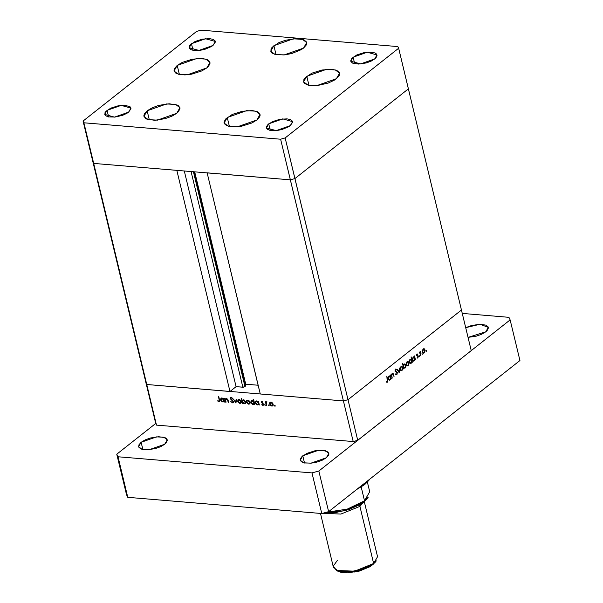 <?xml version="1.0" encoding="UTF-8"?>
<svg xmlns="http://www.w3.org/2000/svg" width="603" height="603" viewBox="0 0 603 603"><rect width="100%" height="100%" fill="white"/><g stroke="black" fill="none" stroke-linecap="round" stroke-linejoin="round"><path stroke-width="0.9" d="M227.248 117.479L246.657 110.635L255.838 111.156L260.044 114.404L256.886 119.959L251.813 122.982L241.72 126.185L234.838 126.954L226.864 125.778L224.293 123.607L224.014 122.221L225.522 119.093L232.321 114.457L242.414 111.254L252.378 110.568L257.27 111.661L258.875 112.625L260.119 115.218L259.705 116.741L256.886 119.959L237.469 126.796L228.296 126.276L224.09 123.035L227.248 117.479L229.426 126.547L227.248 117.479M147.14 110.794L166.556 103.95L175.729 104.47L179.935 107.711L176.777 113.266L171.704 116.289L165.147 118.67L154.737 120.268L146.763 119.085L145.15 118.12L143.906 115.527L144.321 114.005L147.14 110.794L152.22 107.771L158.777 105.389L169.187 103.791L177.161 104.975L178.774 105.94L180.011 108.532L178.511 111.653L176.777 113.266L157.368 120.11L148.195 119.59L143.981 116.349L147.14 110.794L149.318 119.861L147.14 110.794M177.214 65.425L196.631 58.589L205.804 59.102L210.01 62.35L206.852 67.905L201.779 70.928L191.694 74.131L184.812 74.9L176.837 73.724L175.224 72.752L173.981 70.167L174.395 68.644L177.214 65.425L182.294 62.403L192.38 59.2L202.352 58.514L207.236 59.607L208.849 60.579L210.085 63.164L208.585 66.292L206.852 67.905L187.443 74.742L178.269 74.229L174.063 70.981L177.214 65.425L179.393 74.493L177.214 65.425M273.875 45.647L293.292 38.803L302.465 39.323L306.671 42.564L303.513 48.119L301.214 49.687L291.882 53.524L284.835 54.888L275.684 54.632L271.885 52.974L270.92 51.768L271.056 48.858L272.149 47.26L278.955 42.617L285.513 40.243L295.922 38.645L303.897 39.828L306.467 41.991L306.746 43.386L306.332 44.908L303.513 48.119L284.103 54.963L274.93 54.443L270.717 51.195L273.875 45.647L276.053 54.715L273.875 45.647M306.769 76.249L326.185 69.405L335.358 69.925L339.564 73.167L336.406 78.722L334.107 80.289L328.175 83.041L317.728 85.49L308.578 85.234L304.779 83.576L303.814 82.37L303.95 79.46L305.043 77.862L311.841 73.219L321.934 70.016L331.906 69.33L336.791 70.423L339.361 72.594L339.64 73.981L339.225 75.511L336.406 78.722L316.997 85.566L307.816 85.046L303.611 81.797L306.769 76.249L308.947 85.309L306.769 76.249M107.063 110.364L121.188 105.389L130.919 108.125L128.62 112.166L126.947 113.304L122.635 115.309L115.037 117.088L108.382 116.907L105.615 115.693L104.914 114.819L105.012 112.701L105.811 111.54L110.756 108.163L118.09 105.834L125.349 105.337L130.067 106.837L130.972 108.721L128.62 112.166L114.502 117.14L104.771 114.404L107.063 110.364L108.653 116.959L107.063 110.364M353.124 57.179L367.242 52.205L376.973 54.941L374.674 58.973L370.981 61.174L366.217 62.908L358.642 64.069L352.845 63.209L350.976 61.634L350.773 60.624L351.866 58.348L356.81 54.979L364.152 52.649L369.157 52.084L374.953 52.943L376.121 53.644L377.026 55.529L375.933 57.805L374.674 58.973L360.556 63.956L350.825 61.212L353.124 57.179L354.707 63.775L353.124 57.179M191.46 43.68L205.578 38.705L215.316 41.441L213.017 45.481L211.344 46.619L204.553 49.408L199.435 50.403L192.779 50.215L191.181 49.71L189.312 48.134L189.41 46.016L190.209 44.856L195.153 41.479L202.487 39.15L209.738 38.652L213.296 39.444L215.165 41.027L215.369 42.037L213.017 45.481L198.9 50.456L189.169 47.72L191.46 43.68L193.043 50.275L191.46 43.68M268.727 123.864L282.845 118.889L292.576 121.625L290.277 125.665L288.611 126.803L281.82 129.592L276.694 130.587L270.038 130.399L267.28 129.193L266.579 128.318L266.375 127.308L267.468 125.04L272.413 121.663L279.754 119.334L287.005 118.836L290.556 119.628L292.425 121.211L292.628 122.221L290.277 125.665L276.159 130.64L266.428 127.904L268.727 123.864L270.31 130.459L268.727 123.864M92.854 161.679L93.669 163.383L290.36 179.807L294.927 178.548L408.389 88.897L398.643 48.278L397.822 46.574L201.138 30.15L196.563 31.409L83.101 121.06L83.923 122.771L280.606 139.195L285.174 137.936L398.643 48.278L461.483 310.025L408.389 88.897L294.927 178.548L408.389 88.897L294.927 178.548L285.174 137.936L348.014 399.683L461.483 310.025L348.014 399.683L461.483 310.025L348.014 399.683L294.927 178.548L290.36 179.807L294.927 178.548L290.36 179.807L280.606 139.195L343.446 400.942L348.014 399.683L357.767 440.303L471.229 350.644L461.483 310.025L471.229 350.644L357.767 440.303L353.2 441.554L343.446 400.942L260.262 393.993L343.446 400.942L348.014 399.683L343.446 400.942L146.763 384.518L93.669 163.383L290.36 179.807L343.446 400.942L146.763 384.518L229.947 391.468L146.763 384.518L145.941 382.815L146.763 384.518L156.509 425.138L353.2 441.554L156.509 425.138L155.695 423.427L92.854 161.679L93.669 163.383L83.923 122.771L93.669 163.383L176.86 170.332L229.947 391.468L236.044 386.651L243.416 387.209L245.27 386.274L193.767 171.742L245.27 386.274L245.685 384.179L258.144 385.219L245.685 384.179L194.701 171.825L245.685 384.179L244.999 386.629L193.405 171.712L244.999 386.629L242.866 387.216L236.044 386.651L184.262 170.951L236.044 386.651L229.947 391.468L176.86 170.332L93.669 163.383L146.763 384.518L145.941 382.815L156.509 425.138L83.101 121.06L92.854 161.679L93.669 163.383L92.854 161.679M397.822 46.574L398.643 48.278L285.174 137.936L280.606 139.195L83.923 122.771L83.101 121.06L196.563 31.409L201.138 30.15L397.822 46.574M258.875 388.279L207.161 172.865L290.36 179.807L207.168 172.865L260.262 393.993L207.168 172.865M191.083 171.516L242.866 387.216L191.083 171.516M404.862 363.858L405.766 364.725L405.902 366.594L405.103 368.079L403.942 368.071L403.822 369.013L402.525 363.609L403.362 365.629L403.882 364.363L404.862 363.858M392.289 378.119L391.076 374.508L391.535 374.968L392.267 373.483L393.307 373.762L394.098 376.694L393.058 374.131L392.327 373.996L391.746 375.541L392.289 378.119L391.754 375.661L392.327 373.996L393.126 374.267L394.098 376.694L392.749 373.31L391.535 374.968L391.076 374.508L392.289 378.119M397.407 372.541L396.902 374.636L395.538 374.35L395.756 373.86L396.684 374.169L397.143 373.008L395.018 371.131L395.643 369.066L396.593 369.36L396.405 369.895L395.515 369.805L395.342 370.951L397.407 372.541L395.282 370.77L395.606 369.722L396.405 369.895L396.593 369.36L395.508 369.157L394.995 371.026L397.113 372.767L396.684 374.169L395.756 373.86L395.538 374.35L396.812 374.712L395.787 374.621L396.812 374.712L397.407 372.541L397.008 372.511L397.407 372.541M399.194 372.669L397.128 369.722L397.452 369.466L398.922 371.636L399.359 367.958L399.194 372.669L399.359 367.958L398.922 371.636L397.452 369.466L397.128 369.722L399.194 372.669M400.286 369.526L400.588 367.091L401.99 366.383L402.812 367.762L402.54 369.843L401.5 370.77L400.286 369.526L401.342 370.77L402.005 370.528L402.774 367.566L401.711 366.307L400.286 367.905L400.286 369.526M406.392 364.702L406.686 362.275L408.088 361.559L408.947 363.149L408.555 365.192L407.093 365.833L406.392 364.702L407.44 365.953L408.11 365.704L408.872 362.742L407.809 361.483L406.392 363.081L406.392 364.702M414.427 356.901L414.555 355.958L415.475 359.803L415.022 359.373L414.487 360.617L413.439 361.091L412.399 359.019L413.417 356.788L414.427 356.901L413.274 356.886L412.49 359.863L413.56 361.114L415.022 359.373L415.475 359.803L414.555 355.958L414.427 356.901L413.379 356.81L414.427 356.901M426.411 351.24L426.313 350.313L426.411 351.24M422.545 351.941L422.846 349.506L423.577 348.79L424.376 348.866L425.1 350.381L424.708 352.423L423.246 353.064L422.545 351.941L423.6 353.185L424.263 352.936L425.032 349.974L423.969 348.715L422.552 350.313L422.545 351.941M422.16 354.602L422.062 353.675L422.16 354.602M420.653 355.71L419.432 352.099L419.861 352.431L420.51 351.263L420.065 352.891L420.653 355.71L420.08 353.056L420.585 351.263L419.861 352.431L419.432 352.099L420.653 355.71M419.507 356.697L419.447 355.762L419.507 356.697M416.628 355.431L416.877 354.059L417.736 354.006L416.899 354.971L418.339 356.298L417.698 358.084L417.095 357.986L418.022 356.456L416.628 355.431L417.088 355.469L417.11 354.421L417.736 354.006L416.99 353.946L416.628 355.431L418.339 356.298L416.628 355.431M411.321 359.396L411.065 356.863L412.362 362.26L411.909 361.83L411.374 363.074L410.326 363.556L409.286 361.483L410.304 359.245L411.321 359.396L410.161 359.35L409.369 362.32L410.447 363.571L411.909 361.83L412.362 362.26L411.065 356.863L411.321 359.396L410.221 359.298L411.321 359.396M390.277 375.986L390.397 375.036L391.324 378.888L390.872 378.458L390.329 379.702L389.289 380.176L388.242 378.104L389.259 375.873L390.277 375.986L389.116 375.971L388.332 378.948L389.41 380.199L390.872 378.458L391.324 378.888L390.397 375.036L390.277 375.986L389.221 375.895L390.277 375.986M387.277 381.601L386.862 376.151L387.91 381.043L387.337 382.196L386.455 382.174L386.531 381.631L387.277 381.601L386.531 381.631L386.455 382.174L387.39 382.151L387.714 379.702L386.862 376.151L387.277 381.601M226.027 402.193L225.597 402.156L224.678 398.312L225.266 399.043L226.758 398.462L227.949 399.751L228.62 402.412L227.421 399.518L226.434 398.854L225.522 399.57L226.027 402.193L225.507 399.774L225.846 399.013L227.504 399.683L228.198 402.374L228.62 402.412L228.153 400.445L226.396 398.387L225.266 399.043L224.678 398.312L225.597 402.156L226.027 402.193M233.512 401.553L233.346 402.54L232.637 402.872L230.798 401.598L232.381 402.329L233.112 401.696L230.512 398.9L230.369 397.776L231.1 397.332L232.683 398.327L231.168 397.867L230.828 398.673L233.512 401.553L230.761 398.477L231.288 397.867L232.683 398.327L231.205 397.332L230.58 397.498L230.798 399.292L233.09 401.515L232.381 402.329L230.798 401.598L232.509 402.864L233.082 402.05L232.509 402.864L233.195 402.691L233.512 401.553M235.939 403.023L233.384 399.035L235.66 401.975L236.127 399.269L236.587 399.307L235.939 403.023L236.587 399.307L236.127 399.269L235.66 401.975L233.384 399.035L235.939 403.023M237.718 401.296L237.951 399.834L239.391 399.51L240.989 400.844L241.253 402.676L239.798 403.399L238.034 402.073L237.718 401.296L239.979 403.422L240.876 403.203L241.283 401.59L240.484 400.181L239.022 399.442L237.861 399.97L238.464 399.488L237.718 401.296M246.484 402.028L246.717 400.565L248.157 400.241L249.755 401.575L250.011 403.407L248.564 404.131L246.793 402.804L246.484 402.028L248.738 404.153L249.642 403.935L250.049 402.322L249.243 400.92L247.788 400.173L246.627 400.701L247.23 400.226L246.484 402.028M258.159 401.802L257.986 401.093L258.408 401.123L259.335 404.975L258.747 404.274L257.903 404.877L256.795 404.688L255.363 403.128L255.438 401.379L257.202 401.063L258.159 401.802L256.577 400.905L255.664 401.146L255.242 402.736L257.519 404.892L258.747 404.274L259.335 404.975L258.408 401.123L257.986 401.093L258.159 401.802L258.506 401.53L258.159 401.802M274.976 406.347L274.621 405.487L275.232 405.857L274.976 406.347L275.262 405.94L274.569 405.518L274.976 406.347M269.631 403.957L269.986 402.382L271.312 402.171L272.797 403.332L273.167 405.337L271.893 406.09L270.197 405.095L269.631 403.957L271.893 406.09L272.79 405.872L273.197 404.259L272.398 402.849L270.935 402.103L269.775 402.631L270.385 402.156L269.775 402.631L269.631 403.957M268.87 405.834L268.516 404.975L269.126 405.344L268.87 405.834L269.157 405.427L268.463 405.012L268.87 405.834M266.767 405.593L266.345 405.563L265.418 401.711L265.976 402.314L267.069 401.915L266.217 402.849L266.767 405.593L266.217 402.985L267.069 401.915L265.976 402.314L265.418 401.711L266.345 405.563L266.767 405.593M265.124 405.525L264.77 404.666L265.38 405.028L265.124 405.525L265.41 405.118L264.717 404.696L265.124 405.525M261.295 402.291L261.672 401.372L262.938 401.975L261.694 402.209L263.443 403.987L263.33 405.201L261.702 404.726L262.893 404.832L263.149 404.349L261.295 402.291L263.134 404.289L262.998 404.779L261.702 404.726L262.81 405.329L263.556 404.304L261.71 402.307L262.034 401.824L262.938 401.975L261.921 401.357L261.295 402.291M253.69 401.462L253.139 399.163L253.561 399.201L254.858 404.598L254.278 403.897L253.433 404.507L252.318 404.312L250.893 402.759L251.18 400.776L252.943 400.807L253.69 401.462L252.099 400.535L251.187 400.769L250.765 402.367L253.041 404.515L254.278 403.897L254.858 404.598L253.561 399.201L253.139 399.163L253.69 401.462L254.036 401.183L253.69 401.462M242.843 402.902L243.009 403.611L242.587 403.573L241.29 398.176L242.255 400.46L243.084 399.827L244.2 400.015L245.7 401.764L245.24 403.626L243.19 403.256L245.331 403.558L245.753 401.96L243.476 399.812L242.255 400.46L241.29 398.176L242.587 403.573L243.009 403.611L242.843 402.902M223.457 398.907L223.283 398.191L223.713 398.229L224.633 402.08L224.052 401.379L223.208 401.982L222.092 401.786L220.668 400.234L220.954 398.251L222.711 398.266L223.457 398.907L221.874 398.01L220.962 398.244L220.54 399.842L222.816 401.99L224.052 401.379L224.633 402.08L223.713 398.229L223.283 398.191L223.457 398.907L223.803 398.628L223.457 398.907M218.866 401.199L219.326 400.55L218.354 396.39L218.776 396.427L219.778 401.221L218.972 401.734L217.691 401.033L217.841 400.648L218.866 401.199L217.841 400.648L217.691 401.033L219.545 401.598L218.776 396.427L218.354 396.39L219.191 399.895L219.545 399.623L218.866 401.199M353.2 441.554L357.767 440.303L348.014 399.683L343.446 400.942L353.2 441.554M273.167 405.344L271.893 406.09L273.167 405.344M270.498 402.653L270.604 402.111L270.498 402.653M271.049 402.578L272.775 404.229L273.114 403.957L272.488 405.435L271.78 405.615L270.054 403.995L270.378 402.751L271.486 402.231L270.129 403.053L270.152 404.296L270.958 405.306L272.277 405.555L272.684 403.927L271.049 402.578M266.669 401.749L265.976 402.314L266.692 401.756M267.061 401.93L266.699 402.216L267.061 401.93M262.403 401.538L262.034 401.824L262.403 401.538M263.586 404.719L262.81 405.329L263.586 404.719M263.458 404.033L263.134 404.289L263.458 404.033M263.232 403.671L262.931 403.912L263.232 403.671M262.659 403.203L262.313 403.475L262.659 403.203M261.906 402.653L261.596 402.894L261.906 402.653M259.26 404.666L258.906 404.937L259.26 404.666M259.094 403.995L258.747 404.274L259.094 403.995M258.943 404.116L257.519 404.892L258.943 404.116M255.619 402.435L255.242 402.736L255.619 402.435M256.109 401.462L256.222 400.912L256.109 401.462M258.167 404.214L257.421 404.417L255.664 402.774L255.974 401.568L257.134 401.033L256.697 401.379L258.446 403.023L258.167 404.214L258.619 403.671M258.446 403.023L258.8 402.751L258.446 403.023L257.112 401.47L255.702 401.945L255.785 403.121L256.863 404.259L258.129 404.236L258.446 403.023M254.783 404.289L254.436 404.568L254.783 404.289M254.624 403.626L254.278 403.897L254.624 403.626M254.474 403.746L253.041 404.515L254.474 403.746M251.142 402.065L250.765 402.367L251.142 402.065M251.639 401.085L251.745 400.543L251.639 401.085M253.697 403.837L254.149 403.301M252.28 400.618L251.504 401.199L252.22 401.01L253.976 402.653L254.323 402.374L253.69 403.837L252.943 404.048L251.195 402.405L251.504 401.199M252.649 400.663L252.22 401.01L252.649 400.663M250.011 403.415L248.738 404.153L250.011 403.415M247.351 400.724L247.456 400.173L247.351 400.724M247.893 400.648L249.627 402.291L249.959 402.028L249.333 403.497L248.624 403.686L246.906 402.065L247.222 400.822L248.338 400.302L247.042 401.018L246.996 402.359L247.81 403.377L249.122 403.618L249.529 401.99L247.893 400.648M242.934 403.301L242.587 403.573L242.934 403.301M242.941 400.407L242.843 400L242.941 400.407M243.047 399.834L242.255 400.46L243.047 399.834M245.715 403.045L244.419 403.791L245.715 403.045M244.298 403.324L242.549 401.681L242.836 400.49L244.019 399.94L243.582 400.286L245.331 401.93L245.662 401.666L245.022 403.128L244.298 403.324L245.376 402.322L244.403 400.603L243.077 400.354L242.496 401.379L242.979 402.563L244.298 403.324M241.245 402.683L239.979 403.422L241.245 402.683M238.584 399.993L238.69 399.442L238.584 399.993M239.135 399.917L240.861 401.56L241.192 401.296L240.567 402.766L239.858 402.955L238.14 401.334L238.456 400.09L239.572 399.57L238.275 400.286L238.238 401.628L239.044 402.646L240.356 402.887L240.763 401.259L239.135 399.917M236.195 401.545L235.66 401.975L236.195 401.545M233.406 401.259L233.09 401.515L233.406 401.259M232.065 399.819L231.74 400.068L232.065 399.819M231.1 399.05L230.798 399.292L231.1 399.05M230.776 398.123L230.338 398.462L230.776 398.123M231.756 397.505L231.288 397.867L231.756 397.505M226.087 398.395L225.266 399.043L226.087 398.395M228.552 402.103L228.198 402.374L228.552 402.103M228.115 400.286L227.768 400.565L228.115 400.286M227.813 399.442L227.504 399.683L227.813 399.442M226.871 398.508L226.434 398.854L226.871 398.508M224.557 401.764L224.21 402.043L224.557 401.764M224.399 401.101L224.052 401.379L224.399 401.101M224.248 401.221L222.816 401.99L224.248 401.221M220.924 399.54L220.54 399.842L220.924 399.54M221.414 398.568L221.52 398.018L221.414 398.568M223.472 401.312L223.924 400.776M222.055 398.093L221.278 398.673L221.994 398.485L223.751 400.128L224.097 399.849L223.464 401.312L222.718 401.523L220.969 399.879L221.278 398.673M222.432 398.138L221.994 398.485L222.432 398.138M219.794 401.085L218.972 401.734L219.794 401.085M218.015 400.776L217.691 401.033L218.015 400.776M252.943 404.048L253.953 403.49L253.878 402.344L253.056 401.319L251.722 401.07L251.308 402.751L252.943 404.048M222.718 401.523L223.728 400.965L223.653 399.819L222.831 398.794L221.497 398.545L221.082 400.226L222.718 401.523M426.072 350.547L426.577 350.584L426.072 350.547M423.555 348.798L424.376 348.866L423.555 348.798M424.655 349.944L424.097 349.295L423.419 349.431L423.917 349.258L424.738 350.215L424.15 352.469L423.63 352.649L422.499 351.677L423.419 349.431L422.922 349.386L423.419 349.431L422.809 351.557L423.374 352.567L424.15 352.469L424.648 349.928M422.974 352.83L424.263 352.936L422.974 352.83M421.821 353.901L422.326 353.946L421.821 353.901M420.012 351.76L420.525 351.805L420.012 351.76M419.658 353.026L420.08 353.056L419.658 353.026M419.168 355.996L419.68 356.041L419.168 355.996M416.997 353.946L417.736 354.006L416.997 353.946M416.688 354.383L417.11 354.421L416.688 354.383M416.65 355.521L417.457 355.589L416.65 355.521M416.696 355.642L418.083 355.793L416.696 355.642M417.902 357.963L418.339 356.298L417.894 356.26L417.773 357.504L417.201 357.473L417.095 357.986L417.902 357.963M412.919 360.767L414.216 360.88L412.919 360.767M413.387 357.353L413.914 357.164L414.721 358.122L414.118 360.398L413.598 360.571L412.437 359.607L413.387 357.353L412.882 357.315L413.387 357.353L412.784 359.637L413.718 360.571L414.593 359.727L414.774 358.431L414.329 357.36L413.387 357.353M409.806 363.232L411.103 363.338L409.806 363.232M410.274 359.818L410.801 359.629L411.608 360.579L410.997 362.855L410.485 363.036L409.324 362.064L410.274 359.818L409.769 359.772L410.274 359.818L409.671 362.094L410.605 363.029L411.48 362.184L411.661 360.896L411.216 359.825L410.274 359.818M407.394 361.566L408.216 361.634L407.394 361.566M408.495 362.712L407.937 362.064L407.266 362.192L407.756 362.019L408.578 362.976L407.997 365.23L407.47 365.418L406.339 364.446L407.266 362.192L406.761 362.154L407.266 362.192L406.686 364.476L407.221 365.335L407.997 365.23L408.487 362.697M406.814 365.599L408.11 365.704L406.814 365.599M403.822 369.013L403.942 368.071L405.103 368.079L405.887 365.101L404.817 363.858L403.362 365.629L402.819 363.383L403.822 369.013M405.51 365.071L405.887 365.101L405.51 365.071M403.972 367.762L405.103 368.079L403.972 367.762M404.982 367.611L404.455 367.8L403.294 366.82L404.259 364.566L403.761 364.529L404.771 364.393L405.593 365.335L404.982 367.611L405.502 365.049L404.455 364.453L403.603 365.863L403.859 367.385L404.982 367.611M401.296 366.39L402.118 366.458L401.296 366.39M402.397 367.536L401.839 366.888L401.161 367.016L401.651 366.843L402.48 367.8L401.892 370.054L401.372 370.234L400.234 369.27L401.161 367.016L400.663 366.971L401.161 367.016L400.588 369.3L401.116 370.152L401.892 370.054L402.389 367.513M400.716 370.415L402.005 370.528L400.716 370.415M398.402 371.599L398.922 371.636L398.402 371.599M395.395 369.255L396.593 369.36L395.395 369.255M395.116 369.684L395.606 369.722L395.116 369.684M395.055 371.229L395.658 371.282L395.055 371.229M395.116 371.365L396.231 371.456L395.116 371.365M391.867 373.958L392.327 373.996L391.867 373.958M391.339 375.631L391.754 375.661L391.339 375.631M388.769 379.852L390.066 379.958L388.769 379.852M389.236 376.438L389.764 376.249L390.571 377.207L389.96 379.483L389.448 379.656L388.287 378.692L389.236 376.438L388.731 376.4L389.236 376.438L388.634 378.722L389.568 379.656L390.442 378.812L390.623 377.516L390.179 376.445L389.236 376.438M386.47 382.076L387.39 382.151L386.47 382.076M465.712 327.67L480.003 324.248L488.302 327.369L485.784 331.786L487.164 330.504L488.362 328.024L488.136 326.916L486.093 325.19L479.747 324.256L471.463 325.522L465.712 327.67M141.14 442.285L156.576 436.843L163.88 437.258L167.227 439.836L164.717 444.253L166.089 442.971L167.287 440.484L166.3 438.426L165.018 437.657L158.672 436.715L150.396 437.989L145.172 439.881L141.14 442.285L138.894 444.841L138.788 447.155L140.831 448.881L142.579 449.439L147.177 449.823L155.461 448.549L160.677 446.657L164.717 444.253L149.273 449.695L141.976 449.28L138.63 446.702L141.14 442.285L142.873 449.499L141.14 442.285M302.796 455.785L318.241 450.343L325.537 450.75L328.884 453.335L326.374 457.752L328.612 455.197L328.944 453.984L327.957 451.926L322.793 450.283L314.856 450.825L306.837 453.373L301.425 457.066L300.226 459.554L301.214 461.612L304.236 462.931L311.517 463.134L317.118 462.049L322.334 460.157L326.374 457.752L310.929 463.194L303.633 462.78L300.286 460.202L302.796 455.785L304.53 462.998L302.796 455.785M519.899 360.511L328.605 511.668L321.746 513.552L127.753 497.354L126.524 494.792L116.778 454.18L155.695 423.427L116.778 454.18L118.007 456.735L116.778 454.18L126.524 494.792L127.753 497.354L118.007 456.735L312 472.933L118.007 456.735L127.753 497.354L321.746 513.552L312 472.933L318.851 471.049L312 472.933L321.746 513.552L328.605 511.668L318.851 471.049L510.146 319.899L318.851 471.049L328.605 511.668L519.899 360.511L510.146 319.899L508.917 317.336L510.146 319.899L519.899 360.511M462.297 313.439L508.917 317.336L462.297 313.439M468.041 337.356L476.536 336.082L481.752 334.198L485.784 331.786L468.041 337.356M366.918 498.877L368.101 497.294L364.544 500.829L363.556 502.224L366.925 498.869L365.011 500.98L360.006 504.643L348.248 509.776L334.695 512.678L324.248 512.867L345.293 510.651L363.556 502.224L364.544 500.829L347.185 509.188L326.344 512.286L347.185 509.188L364.544 500.829L361.227 486.998L364.544 500.829L369.714 491.747L367.4 482.106M336.368 570.446L338.14 571.32L355.046 572.051L372.662 564.898L373.649 563.504L359.931 506.339L358.838 505.314L359.931 506.339L340.929 514.058L322.68 513.296L340.929 514.058L359.931 506.339L373.649 563.504L354.624 571.229L336.368 570.446L333.323 566.104L337.281 560.466M350.23 509.12L336.127 512.505L350.23 509.12M320.479 513.447L333.399 567.287L338.569 571.267L349.823 571.9L363.119 568.961L373.649 563.504L377.523 556.69L364.302 501.613M359.607 487.164L369.767 479.136L359.607 487.164M368.802 480.44L364.611 484.624L356.441 489.666L369.307 479.709M363.421 502.337L359.931 506.339L363.421 502.337M375.164 562.395L370.054 566.677L359.441 571.033L347.614 572.85L341.042 572.3L338.11 571.305M376.317 560.85L372.662 564.898L376.317 560.85M272.488 405.435L273.265 404.817M270.378 402.751L271.162 402.141M266.436 402.299L266.986 401.862M261.823 401.884L262.328 401.485M262.998 404.779L263.556 404.327M255.974 401.568L256.78 400.935M249.333 403.497L250.109 402.879M247.222 400.822L248.006 400.204M242.836 400.49L243.657 399.842M245.022 403.128L245.82 402.502M240.567 402.766L241.351 402.148M238.456 400.09L239.24 399.472M232.909 402.178L233.542 401.688M230.896 397.965L231.582 397.422M225.861 398.998L226.6 398.417M219.168 401.116L219.763 400.648M423.917 349.258L423.072 349.182M423.63 352.649L422.793 352.582M417.314 354.353L416.718 354.308M413.914 357.164L413.055 357.097M413.583 360.571L412.723 360.504M410.801 359.629L409.942 359.554M410.47 363.036L409.61 362.961M407.756 362.019L406.912 361.951M407.47 365.418L406.633 365.343M404.447 367.8L403.513 367.724M404.771 364.393L403.912 364.325M401.651 366.843L400.814 366.775M401.372 370.234L400.535 370.167M396.359 374.275L395.598 374.214M395.915 369.616L395.184 369.549M392.704 373.852L391.973 373.792M389.764 376.249L388.897 376.174M389.432 379.656L388.573 379.589M368.765 480.493L369.775 479.136"/></g></svg>
